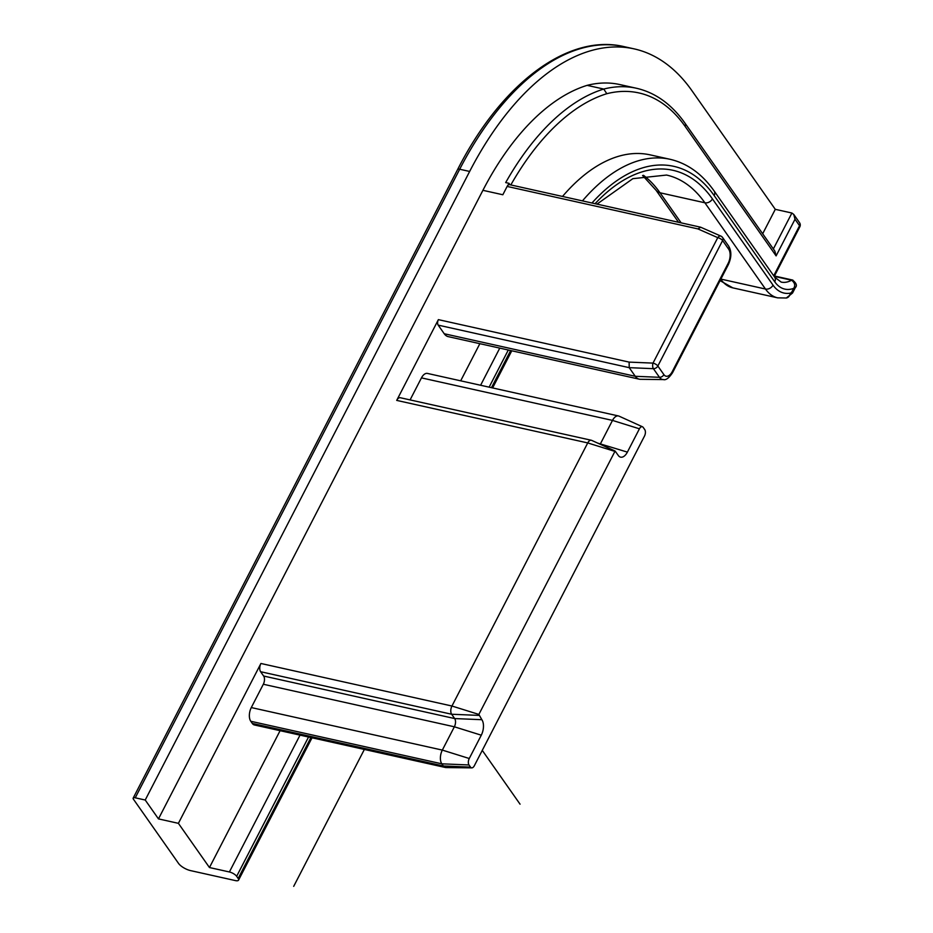 <?xml version="1.0" encoding="UTF-8"?>
<svg xmlns="http://www.w3.org/2000/svg" width="933" height="933" viewBox="0 0 933 933"><rect width="100%" height="100%" fill="white"/><g stroke="black" fill="none" stroke-linecap="round" stroke-linejoin="round"><path stroke-width="1.4" d="M685.102 126.363A4.035 3.056 -35.1 0 0 685.09 123.308L774.833 251.059L776.104 255.887L685.102 126.363A221.494 119.004 102.6 0 0 606.812 93.708L603.756 89.055A225.529 121.173 -77.4 0 1 636.469 88.262L619.85 84.565A225.529 121.173 -77.4 0 0 587.137 85.358A242.148 130.107 -77.4 0 0 482.909 190.32L158.47 818.894L178.401 823.338L260.913 663.48A6.053 3.254 102.6 0 0 260.61 671.713L263.631 676.028A6.053 3.254 -77.4 0 1 263.328 684.251L251.292 707.564A10.088 5.423 102.6 0 0 250.79 721.279L252.307 723.437A10.088 5.423 102.6 0 0 254.406 724.964L445.438 767.497A10.088 5.423 -77.4 0 1 443.338 765.97L441.822 763.824A10.088 5.423 -77.4 0 1 442.335 750.097L454.359 726.795A6.053 3.254 102.6 0 0 454.674 718.562L451.642 714.246A6.053 3.254 -77.4 0 1 451.945 706.024L587.732 442.93A6.053 3.254 -77.4 0 1 591.324 440.259A6.053 3.254 -77.4 0 1 591.674 440.376L615.115 451.036L478.862 714.421L481.86 719.705A11.394 6.123 -77.4 0 1 481.288 735.192L469.252 758.506A4.747 2.554 102.6 0 0 469.007 764.967L470.524 767.124A4.747 2.554 102.6 0 0 471.806 767.871A4.747 2.554 102.6 0 0 474.337 765.736L644.505 436.049A4.747 2.554 102.6 0 0 644.738 429.588L643.222 427.431A4.747 2.554 102.6 0 0 642.51 426.801A4.747 2.554 102.6 0 0 639.42 428.807L627.384 452.12A11.394 6.123 -77.4 0 1 619.979 456.937A11.394 6.123 -77.4 0 1 618.264 455.432L615.115 451.036M591.324 440.259L400.292 397.726A6.053 3.254 102.6 0 0 396.7 400.397L438.382 319.634A4.035 2.169 102.6 0 0 438.183 325.127L444.236 333.746A19.173 10.298 102.6 0 0 448.237 336.638L639.268 379.183A19.173 10.298 -77.4 0 1 635.268 376.291L629.215 367.66L629.122 362.109L653.007 363.112L717.769 237.647L697.884 228.9L700.776 227.255M482.909 190.32L502.84 194.752L507.132 186.425A4.035 2.169 -77.4 0 1 507.867 185.364A242.148 130.107 -77.4 0 1 509.01 183.323L505.686 182.576A242.148 130.107 -77.4 0 1 603.756 89.055L587.137 85.358M178.401 823.338L209.458 867.538L229.39 871.97L300.029 735.122M158.47 818.894L145.221 800.024L135.25 797.808A4.035 1.493 -152.7 0 0 133.174 798.112A4.035 1.493 -152.7 0 0 133.442 799.219L178.506 863.375A10.088 3.744 -152.7 0 0 190.6 870.617L235.454 880.6A6.053 2.251 -152.7 0 0 238.556 880.146A6.053 2.251 -152.7 0 0 238.16 878.478L236.655 876.32A6.053 2.251 -152.7 0 0 229.39 871.97M133.174 798.112L457.613 169.538A4.035 1.493 27.3 0 1 459.689 169.235L469.649 171.45A277.451 149.082 102.6 0 1 634.102 48.866A277.451 149.082 102.6 0 1 691.971 90.746L775.288 209.33L762.681 233.751M469.649 171.45L145.221 800.024M792.525 280.063C796.409 283.154 797.342 285.661 795.336 287.609L793.691 288.379C795.534 285.463 794.834 282.746 791.604 280.215A4.035 2.169 -77.4 0 1 792.537 280.028A4.035 2.169 -77.4 0 1 792.595 280.04A4.035 2.169 -77.4 0 1 792.91 280.157M582.449 200.887A199.767 107.33 -77.4 0 1 670.081 159.298L650.149 154.866A199.767 107.33 102.6 0 0 562.517 196.443M479.842 343.682L460.68 380.816M280.098 730.679L209.458 867.538M600.176 444.236A6.053 3.254 102.6 0 0 600.467 443.723L612.491 420.41A10.088 5.423 -77.4 0 1 618.474 415.955L427.442 373.422A10.088 5.423 102.6 0 0 421.459 377.877L410.088 399.907M775.288 209.33L791.895 213.027L793.75 214.427L795.009 219.255L776.104 255.887M510.024 184.757L509.01 183.323M700.473 227.162L509.523 184.652A4.035 2.169 102.6 0 0 507.867 185.364M728.137 263.363A4.035 1.493 27.3 0 1 728.405 264.482L672.541 372.71A4.035 1.493 -152.7 0 0 672.273 371.602L728.137 263.363A10.45 5.61 102.6 0 0 728.661 249.169L722.609 240.539A4.035 3.056 144.9 0 0 722.585 237.483A4.035 3.056 144.9 0 0 721.547 236.644A4.035 2.391 113.7 0 0 720.906 236.107L700.811 227.279M720.847 236.084A4.035 2.391 113.7 0 0 717.769 237.647A4.035 1.493 27.3 0 1 722.609 240.539L657.847 366.016A4.035 3.056 144.9 0 1 653.403 368.675L629.215 367.66L438.183 325.127M444.236 333.746L635.268 376.291L659.468 377.305A14.415 7.744 -77.4 0 0 663.34 379.579L640.423 379.311A19.173 10.298 -77.4 0 1 639.268 379.183M471.806 767.871L446.044 767.567A10.088 5.423 -77.4 0 1 445.438 767.497M618.474 415.955A10.088 5.423 -77.4 0 1 619.057 416.153L642.51 426.801M520.054 804.176L482.268 750.377L520.054 804.176M364.36 749.444L293.697 886.35L364.36 749.444M260.913 663.48L451.945 706.024L478.862 714.421M396.7 400.397L587.732 442.93L614.649 451.327M438.382 319.634L629.122 362.109M697.884 228.9L507.132 186.425M457.613 169.538C501.359 83.422 568.209 33.226 624.13 46.65A277.451 149.082 102.6 0 0 459.689 169.235L135.25 797.808M508.298 350.015L489.125 387.148M308.555 737.012L236.655 876.32M480.612 385.259L499.773 348.114M670.081 159.298C687.399 163.333 702.071 173.888 714.118 190.962A6.053 4.583 144.9 0 1 714.153 195.557A193.714 104.088 102.6 0 0 591.965 202.997M714.118 190.962L774.717 277.218A6.053 4.583 144.9 0 1 774.74 281.801L714.153 195.557M774.717 277.218L781.178 282.093A42.37 22.765 102.6 0 0 791.604 280.215L774.087 276.32M795.336 287.609L792.537 293.032A6.053 2.251 -152.7 0 0 792.14 291.364L793.691 288.379A48.434 26.019 -77.4 0 1 774.74 281.801M786.379 297.989A6.053 4.98 -100 0 0 790.239 293.16A4.035 2.169 102.6 0 0 792.14 291.364M792.537 293.032L786.309 298.012L777.667 297.849A58.522 31.442 -77.4 0 1 765.468 289.02A6.053 4.583 -35.1 0 0 773.025 285.136A52.47 28.188 102.6 0 0 790.239 293.16M238.16 878.478L310.911 737.536M491.481 387.673L510.654 350.54M595.067 203.697A189.679 101.919 -77.4 0 1 712.427 198.881A6.053 4.583 144.9 0 1 704.87 202.776A183.626 98.665 102.6 0 0 666.57 175.054L632.854 178.669L596.98 204.117M720.859 279.084L765.468 289.02L704.87 202.776L660.016 192.781A10.088 7.639 144.9 0 1 656.062 190.262L642.592 175.497M712.427 198.881L773.025 285.136M720.777 279.259A58.522 31.442 102.6 0 0 732.813 287.865L720.066 280.623M795.009 219.255L799.558 225.728A4.035 1.493 27.3 0 1 799.826 226.836A4.035 4.035 0 0 0 799.534 222.672A4.035 3.056 144.9 0 1 799.558 225.728L773.714 275.795M606.812 93.708A238.102 127.938 102.6 0 0 510.829 184.932M773.352 248.948L791.895 213.027M643.467 175.299A183.626 98.665 -77.4 0 1 660.016 192.781L681.148 222.859M728.661 249.169A4.035 3.056 -35.1 0 0 728.65 246.102C731.659 251.269 731.577 257.391 728.405 264.482M663.899 374.634A4.035 3.056 -35.1 0 1 659.468 377.305L653.403 368.675A4.035 1.878 92.4 0 1 653.007 363.112A4.035 1.493 -152.7 0 1 657.847 366.016L663.899 374.634A10.45 5.61 102.6 0 0 672.273 371.602M252.307 723.437L443.338 765.97L470.524 767.124M250.79 721.279L441.822 763.824L469.007 764.967M251.292 707.564L442.335 750.097L469.252 758.506M639.42 428.807L612.491 420.41L421.459 377.877M263.328 684.251L454.359 726.795L481.288 735.192M627.384 452.12L597.668 443.105M263.631 676.028L454.674 718.562L481.86 719.705M260.61 671.713L451.642 714.246L478.827 715.389M238.556 880.146L312.03 737.793M492.612 387.93L511.774 350.796M777.667 297.849L732.813 287.865M773.749 275.841L792.595 280.04M799.534 222.672L793.75 214.427M636.469 88.262C655.467 92.647 671.678 104.321 685.09 123.308M678.559 222.287L656.062 190.262M634.102 48.866L624.13 46.65M799.826 226.836L774.448 276.005M720.766 236.049A4.035 4.035 0 0 1 722.585 237.483L728.65 246.102M663.34 379.579C665.894 380.372 668.949 378.075 672.541 372.71"/></g></svg>
